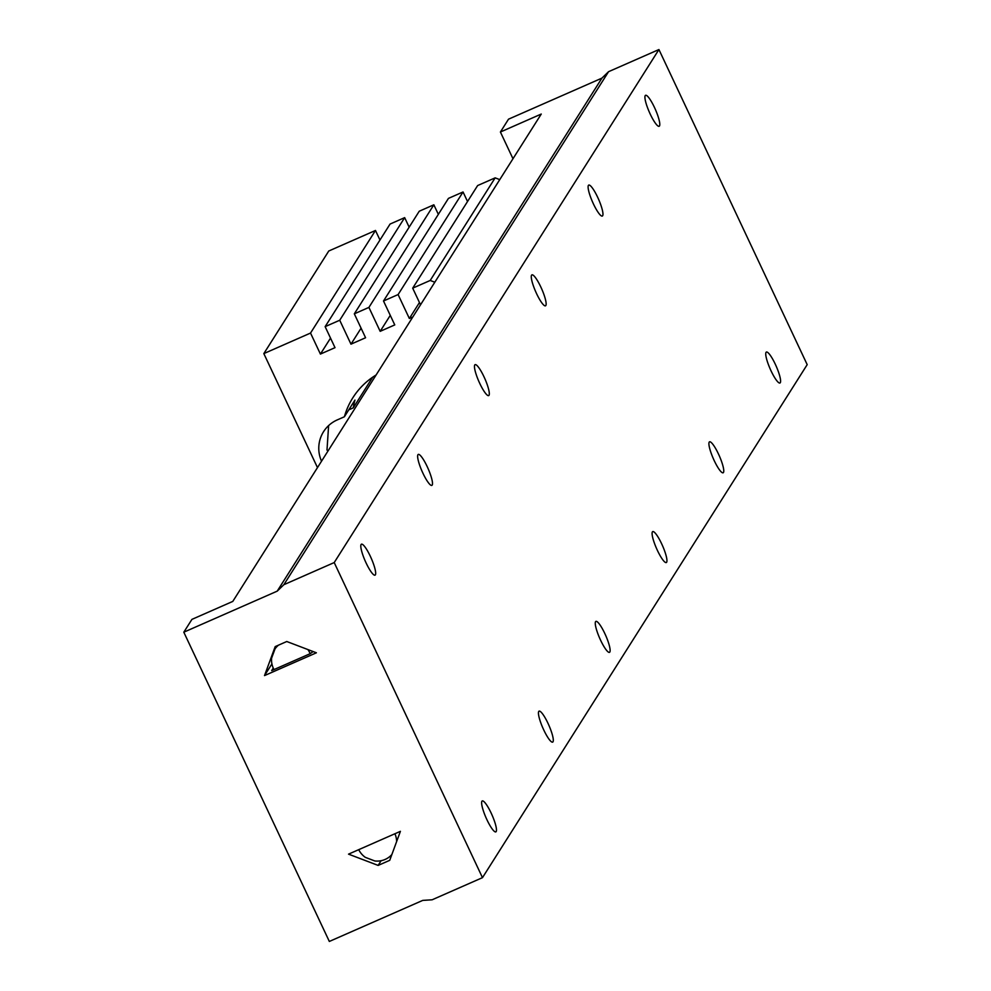 <?xml version="1.0" encoding="UTF-8"?>
<svg xmlns="http://www.w3.org/2000/svg" width="991" height="991" viewBox="0 0 991 991"><rect width="100%" height="100%" fill="white"/><g stroke="black" fill="none" stroke-linecap="round" stroke-linejoin="round"><path stroke-width="1.49" d="M316.389 652.796L286.771 641.511L275.188 646.615L264.51 675.589L316.389 652.796M283.86 584.702L334.215 562.566L482.481 877.654L432.126 899.791L422.736 900.398L329.334 941.45L183.806 632.196L277.207 591.144L283.86 584.702L608.561 71.686L658.928 49.55L334.215 562.566M307.928 649.576A20.154 19.597 32.3 0 1 310.133 653.688L313.168 651.57M310.133 653.688L271.67 670.597L273.268 668.07M271.918 663.883L264.51 675.589M274.012 669.569A20.154 19.597 32.3 0 1 271.608 658.16L275.027 648.882A20.154 19.597 32.3 0 1 278.483 645.153M391.866 854.527A20.154 19.597 32.3 0 1 374.821 860.968L365.345 857.364A20.154 19.597 32.3 0 1 358.717 849.659M394.901 833.753A20.154 19.597 32.3 0 1 396.635 841.57M389.736 860.324L400.401 831.338L348.535 854.143L378.141 865.416L389.736 860.324M381.126 860.708L378.141 865.416M275.027 648.882L276.96 645.822M654.469 107.449A16.909 3.307 -113.7 0 1 659.164 126.266A16.909 3.307 -113.7 0 1 649.328 112.119A16.909 3.307 -113.7 0 1 645.55 95.309A16.909 3.307 -113.7 0 1 654.469 107.449M597.647 197.234A16.909 3.307 -113.7 0 1 602.342 216.038A16.909 3.307 -113.7 0 1 592.507 201.891A16.909 3.307 -113.7 0 1 588.728 185.094A16.909 3.307 -113.7 0 1 597.647 197.234M540.826 287.006A16.909 3.307 -113.7 0 1 545.508 305.823A16.909 3.307 -113.7 0 1 535.685 291.676A16.909 3.307 -113.7 0 1 531.907 274.866A16.909 3.307 -113.7 0 1 540.826 287.006M366.125 563.012A16.909 3.307 66.3 0 0 375.044 575.152A16.909 3.307 66.3 0 0 371.266 558.342A16.909 3.307 66.3 0 0 361.43 544.195A16.909 3.307 66.3 0 0 366.125 563.012M422.946 473.24A16.909 3.307 66.3 0 0 431.865 485.379A16.909 3.307 66.3 0 0 428.087 468.57A16.909 3.307 66.3 0 0 418.264 454.423A16.909 3.307 66.3 0 0 422.946 473.24M479.78 383.455A16.909 3.307 66.3 0 0 488.687 395.595A16.909 3.307 66.3 0 0 484.909 378.797A16.909 3.307 66.3 0 0 475.085 364.651A16.909 3.307 66.3 0 0 479.78 383.455M775.284 364.192A16.909 3.307 66.3 0 0 766.365 352.053A16.909 3.307 66.3 0 0 770.143 368.85A16.909 3.307 66.3 0 0 779.967 382.997A16.909 3.307 66.3 0 0 775.284 364.192M718.45 453.965A16.909 3.307 66.3 0 0 709.544 441.825A16.909 3.307 66.3 0 0 713.322 458.635A16.909 3.307 66.3 0 0 723.145 472.781A16.909 3.307 66.3 0 0 718.45 453.965M661.629 543.749A16.909 3.307 66.3 0 0 652.722 531.597A16.909 3.307 66.3 0 0 656.5 548.407A16.909 3.307 66.3 0 0 666.324 562.554A16.909 3.307 66.3 0 0 661.629 543.749M486.94 819.743A16.909 3.307 -113.7 0 1 482.245 800.939A16.909 3.307 -113.7 0 1 492.069 815.085A16.909 3.307 -113.7 0 1 495.847 831.883A16.909 3.307 -113.7 0 1 486.94 819.743M543.762 729.971A16.909 3.307 -113.7 0 1 539.067 711.154A16.909 3.307 -113.7 0 1 548.89 725.301A16.909 3.307 -113.7 0 1 552.681 742.11A16.909 3.307 -113.7 0 1 543.762 729.971M600.583 640.186A16.909 3.307 -113.7 0 1 595.888 621.382A16.909 3.307 -113.7 0 1 605.724 635.528A16.909 3.307 -113.7 0 1 609.502 652.338A16.909 3.307 -113.7 0 1 600.583 640.186M658.928 49.55L807.194 364.638L482.481 877.654M277.207 591.144L601.921 78.128L508.519 119.18L500.405 132.014L541.259 114.052L232.786 601.413L191.932 619.375L183.806 632.196M601.921 78.128L608.561 71.686M500.405 132.014L512.979 158.733M412.826 316.971L409.357 318.495L398.097 294.575L383.505 300.991L394.765 324.912L380.172 331.328L368.912 307.408L354.32 313.825L365.58 337.745L350.975 344.162L339.727 320.242L325.135 326.646L335.008 347.655L320.415 354.072L310.53 333.063L263.829 353.601L328.777 250.996L375.478 230.469L379.974 240.008M325.135 326.646L390.07 224.053L404.662 217.636L409.159 227.174M354.32 313.825L419.255 211.219L433.847 204.803L438.344 214.353M383.505 300.991L448.452 198.386L463.045 191.969L467.529 201.52M420.531 304.807L412.69 288.158L477.637 185.552L495.153 177.86L499.761 179.619M321.53 461.211A32.505 31.613 32.3 0 1 323.561 431.68A32.505 31.613 32.3 0 1 337.299 419.887L344.397 416.765A75.093 73.024 32.3 0 1 352.808 397.825A75.093 73.024 32.3 0 1 376.097 374.994M412.69 288.158L430.205 280.465L434.826 282.224M263.829 353.601L317.479 467.603M310.53 333.063L375.478 230.469M398.097 294.575L463.045 191.969M339.727 320.242L404.662 217.636M430.205 280.465L495.153 177.86M368.912 307.408L433.847 204.803M372.641 377.237L353.242 407.883A75.093 73.024 -147.7 0 1 354.951 400.091L344.397 416.765M328.616 425.597L326.993 450.112M348.782 409.853L353.242 407.883M350.975 344.162L361.083 328.194M380.172 331.328L390.268 315.373M409.357 318.495L419.453 302.54M320.415 354.072L330.523 338.117"/></g></svg>
